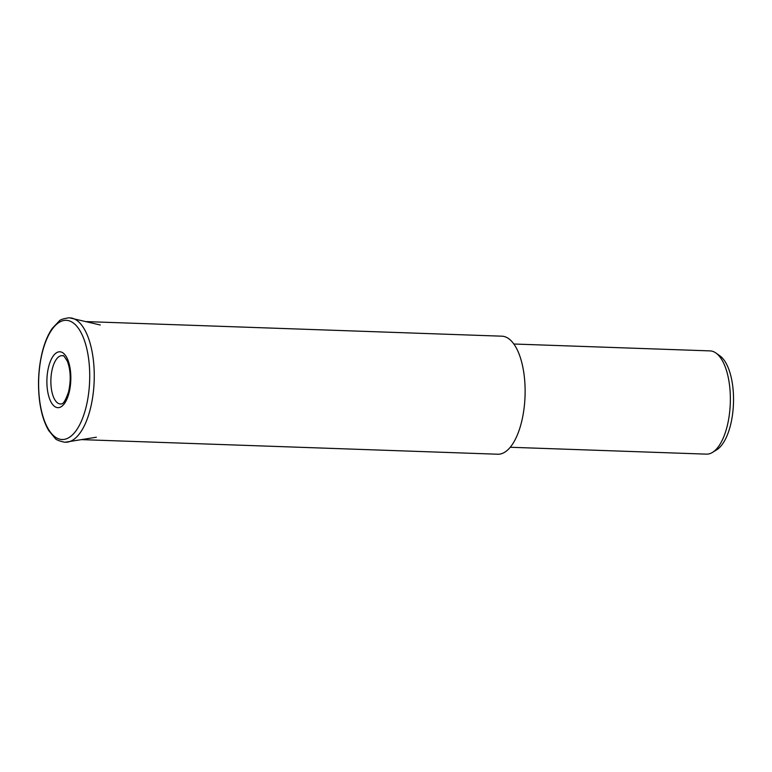 <?xml version="1.0" encoding="UTF-8"?>
<svg xmlns="http://www.w3.org/2000/svg" width="772" height="772" viewBox="0 0 772 772"><rect width="100%" height="100%" fill="white"/><g stroke="black" fill="none" stroke-linecap="round" stroke-linejoin="round"><path stroke-width="1.16" d="M82.112 439.644L497.747 454.225A59.058 25.235 -88 0 0 521.264 423.152A59.058 25.235 -88 0 0 501.887 336.187L86.252 321.596M510.234 447.258L706.419 454.139A51.656 22.079 -88 0 0 712.508 452.392A51.656 22.079 -88 0 0 726.983 426.964A51.656 22.079 -88 0 0 715.991 353.065A51.656 22.079 -88 0 0 710.037 350.893L513.862 344.013M712.508 452.392L716.648 449.844A48.858 20.883 -88 0 0 730.341 425.797A48.858 20.883 -88 0 0 719.948 355.892L715.991 353.065M66.305 442.231A62.233 26.595 -88 0 0 67.753 442.076A62.233 26.595 -88 0 0 90.189 409.488A62.233 26.595 -88 0 0 81.764 325.253A62.233 26.595 -88 0 0 72.095 318.17A62.233 26.595 -88 0 0 70.667 317.91M50.595 432.416A59.627 25.486 -88 0 0 85.817 408.137A59.627 25.486 -88 0 0 77.75 327.425A59.627 25.486 -88 0 0 42.518 351.704A59.627 25.486 -88 0 0 50.595 432.416M69.017 392.958A27.956 11.947 -88 0 0 65.234 355.13A27.956 11.947 -88 0 0 48.713 366.507A27.956 11.947 -88 0 0 52.506 404.345A27.956 11.947 -88 0 0 69.017 392.958M52.448 368.379A24.164 10.325 -88 0 0 55.719 401.083A24.164 10.325 -88 0 0 61.277 403.901C63.207 404.287 65.63 400.311 68.534 391.964C71.082 380.567 70.715 370.377 67.444 361.412C64.549 356.596 63.053 354.724 62.966 355.796A24.164 10.325 -88 0 0 52.448 368.379M96.355 437.232L64.877 442.269C59.087 441.034 55.806 439.673 55.044 438.207L48.733 430.573C44.033 422.602 40.916 412.229 39.391 399.442C37.577 382.854 38.6 366.797 42.479 351.27C44.901 341.909 48.182 334.257 52.322 328.303L59.145 321.133C60.013 319.724 63.381 318.604 69.248 317.774L100.292 325.002"/></g></svg>
